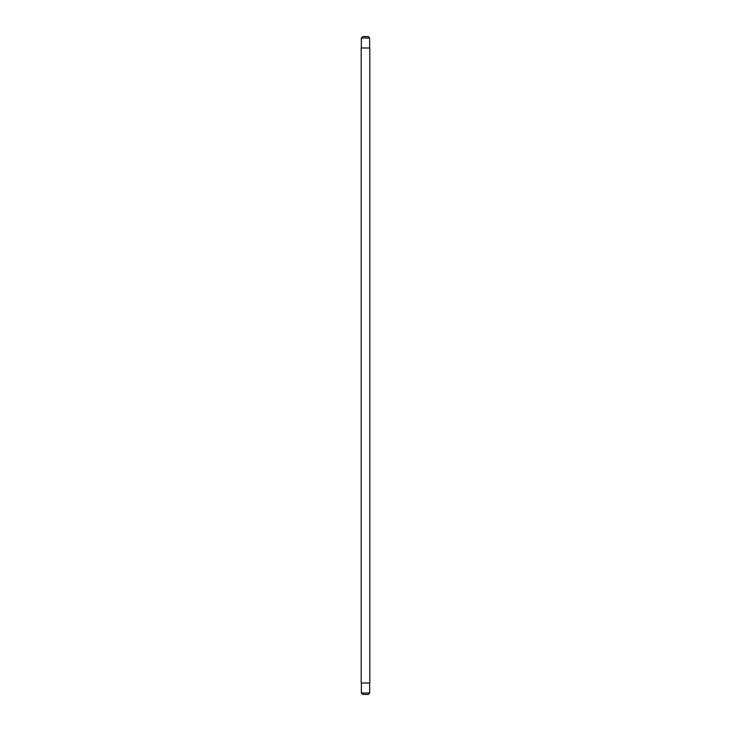 <?xml version="1.0" encoding="UTF-8"?>
<svg xmlns="http://www.w3.org/2000/svg" width="731" height="731" viewBox="0 0 731 731"><rect width="100%" height="100%" fill="white"/><g stroke="black" fill="none" stroke-linecap="round" stroke-linejoin="round"><path stroke-width="1.1" d="M361.352 693.015L362.786 694.45L368.214 694.45L369.648 693.015L361.352 693.015L361.352 683.01M361.352 37.985L369.648 37.985L368.214 36.55L362.786 36.55L361.352 37.985L361.352 47.99M361.205 47.99L369.795 47.99L369.795 683.01L361.205 683.01L361.205 47.99M369.648 683.01L369.648 693.015M369.648 47.99L369.648 37.985"/></g></svg>
